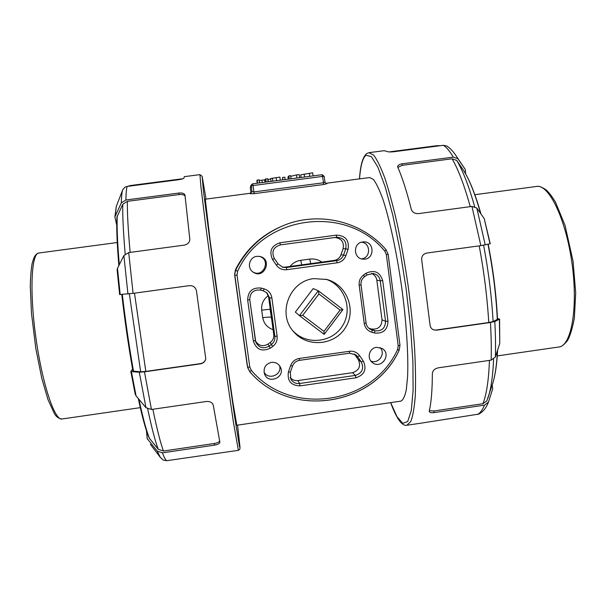 <?xml version="1.0" encoding="UTF-8"?>
<svg xmlns="http://www.w3.org/2000/svg" width="606" height="606" viewBox="0 0 606 606"><rect width="100%" height="100%" fill="white"/><g stroke="black" fill="none" stroke-linecap="round" stroke-linejoin="round"><path stroke-width="0.91" d="M302.735 315.332L299.455 315.635L324.157 334.338L342.951 309.552L318.301 290.766L299.455 315.635L324.157 334.338L323.945 331.399L302.735 315.332L318.923 293.978L318.301 290.774L313.181 288.585L295.349 312.105L299.455 315.635M318.923 293.978L340.087 310.09L342.951 309.552L318.301 290.774M371.47 273.404C374.493 274.654 376.273 276.904 376.826 280.146L382.015 319.794C381.719 326.589 378.212 329.664 371.493 329.02L368.902 328.3L372.145 330.035L370.425 329.346C367.971 327.944 366.516 325.839 366.054 323.036M376.523 347.314L382.144 348.48C392.021 354.146 381.341 369.774 372.478 362.623C366.478 358.525 369.251 348.018 376.523 347.314M362.676 241.968L363.297 241.908C374.947 240.832 374.872 260.232 363.244 259.141C353.275 258.982 352.73 242.87 362.676 241.968M313.916 278.616L326.998 279.51C347.117 284.873 356.729 310.492 345.291 327.899C334.36 345.632 307.083 347.753 293.705 331.8C276.934 313.885 289.41 280.979 313.916 278.616M256.846 256.353L259.436 256.391C273.253 258.641 264.133 280.29 252.884 271.958C246.642 267.799 249.377 257.02 256.846 256.353M271.435 362.358C275.442 362.017 278.419 363.585 280.366 367.077C285.835 377.485 267.761 384.893 264.405 373.614C263.284 367.728 265.625 363.979 271.435 362.358M354.321 353.919L358.282 359.623C361.115 366.039 359.199 370.387 352.525 372.675L297.902 380.576C294.796 380.924 292.221 379.909 290.198 377.546M266.602 292.554L268.602 296.948L273.745 334.451C274.071 337.739 272.92 340.405 270.306 342.443L267.988 344.11C262.898 346.882 258.739 345.875 255.512 341.087M334.951 237.507C341.542 238.423 344.253 242.173 343.094 248.763L340.943 254.861C339.708 257.982 337.444 259.838 334.156 260.421L284.934 267.155L282.138 267.072M279.555 365.729C282.479 374.811 268.299 380.629 264.049 372.076M259.004 256.33C271.753 258.951 263.315 278.995 252.535 271.693M361.623 242.18C370.917 243.067 370.864 257.997 361.57 258.868M380.083 347.564C386.105 353.51 378.599 364.494 370.88 361.032M400.793 401.134L400.93 401.119C403.134 399.998 404.922 396.218 406.293 389.787L407.603 376.553C408.527 355.04 406.391 321.801 401.634 286.896C396.657 252.02 389.628 219.508 382.871 199.154C379.538 189.996 376.44 183.489 373.569 179.634L369.758 177.543L325.672 183.33M324.96 182.164L325.748 183.383L324.96 182.118L324.187 176.301L322.127 174.71L322.536 176.422L324.187 176.301L324.96 182.118L323.384 182.785L253.891 191.92L254.187 193.655L250.331 193.761L249.937 193.314L205.298 199.192L210.07 240.097L219.849 312.219L232.833 401.975L236.817 425.253L400.93 401.119M321.884 262.095C318.317 259.588 314.264 258.58 309.734 259.088L300.75 260.315C296.251 261.042 292.698 263.087 290.069 266.451M271.647 319.135L271.177 317.309C270.443 316.915 267.632 317.036 262.739 317.673C263.799 323.551 267.254 327.566 273.094 329.702M268.306 295.607C263.33 299.356 261.133 304.197 261.701 310.136L262.739 317.673M254.187 193.655L323.771 184.497L326.982 183.671L325.839 183.33M271.45 317.688L270.064 309.227L261.701 310.136M270.329 309.56L270.026 307.325M292.88 330.8C306.235 345.443 331.952 342.913 342.382 326.043C353.253 309.454 344.662 285.093 325.74 279.184M250.286 187.883L251.126 185.891L253.013 185.534L252.717 183.807L251.255 184.921L251.922 191.678L251.104 192.572M324.187 176.301L322.127 174.71L252.71 183.807L251.255 184.921L250.407 186.928M323.771 184.497L322.536 176.422L253.013 185.534L253.891 191.92L251.922 191.678L250.331 193.761M325.748 183.383L326.982 183.671M422.034 423.011L478.732 414.103M492.201 384.984L492.708 388.741L488.497 402.081L484.467 405.141L434.26 412.58L433.805 411.004L429.351 410.671M497.458 318.415L499.397 319.203L494.791 321.544L490.443 322.498C491.246 336.186 491.481 348.738 491.155 360.153L438.244 367.834C434.638 368.706 432.684 370.592 432.358 373.508C432.29 390.12 431.252 402.664 429.245 411.141L429.253 411.618C429.745 412.625 431.411 412.944 434.26 412.58M490.443 322.498L436.57 330.179L433.449 329.785M490.239 243.748L484.232 218.652L476.808 208.032L471.945 206.426L480.853 245.635L426.707 253.066C423.094 253.975 421.435 256.293 421.723 260.027L430.063 325.074C430.351 327.376 431.548 328.975 433.646 329.869L436.57 330.179M471.945 206.426L418.488 213.615C414.762 213.744 412.353 212.289 411.262 209.259C406.74 191.352 402.248 177.361 397.809 167.264L397.672 166.589C397.915 165.18 399.445 164.249 402.255 163.802L453.288 157.121L457.977 158.764L465.294 169.491L465.59 173.801M457.977 158.764L456.606 156.56C453.591 151.871 450.379 148.372 446.963 146.076L443.433 145.288L394.097 151.705C390.658 152.053 388.476 152.03 387.552 151.621L384.196 150.689M149.061 437.812L158.249 449.281L163.446 451.031L214.342 443.494L214.524 445.137L162.446 452.856L157.249 451.106L160.295 457.363L163.309 460.113L166.741 460.696L238.378 450.326L233.424 422.291L217.433 312.507L205.517 224.137L200.957 187.102L199.935 174.626L184.285 176.657L183.959 178.088C183.626 178.664 181.732 179.232 178.27 179.777L127.131 186.428L125.094 187.11L122.798 189.602L116.276 206.457L114.882 216.948L121.298 202.912L125.889 199.995L178.853 193.056L179.118 194.564L127.366 201.344L122.776 204.252L116.928 217.107C116.405 228.045 117.049 244.203 118.859 265.579M119.677 294.539L133.085 293.365L128.714 252.588L184.292 245.119C188.004 244.233 189.837 242.18 189.792 238.961L184.959 195.064C184.368 193.412 182.33 192.746 178.853 193.056M133.085 293.365L189.405 285.638C193.269 285.524 195.624 287.327 196.48 291.039L205.775 358.782C205.161 361.562 203.396 363.252 200.488 363.842L144.455 371.826L139.297 372.228L131.411 371.622L130.866 371.364L132.509 369.236M130.843 371.448L135.199 394.105L136.062 395.87L145.97 407.694L151.439 409.467L206.434 401.483C210.214 401.293 212.501 402.589 213.297 405.376L219.857 442.221C219.698 443.562 217.925 444.531 214.524 445.137M285.168 179.55L284.85 177.187L282.547 177.482L282.873 179.853M282.691 179.876L282.547 177.482M313.09 175.899L312.681 172.808L300.75 174.823L301.076 177.467M299.622 177.664L299.205 174.573L296.47 174.929L296.887 178.02M290.728 176.308L296.47 174.929M291.062 178.785L290.645 175.687L288.85 175.922L289.267 179.02M288.251 179.149L287.956 176.952L288.85 175.922M280.298 180.194L279.874 177.096L270.624 178.558L271.003 181.406L270.624 178.558M268.329 181.762L268.026 179.558L270.677 179.02M259.186 180.543L264.648 179.838L265.739 178.944L267.67 178.694L268.094 181.792M266.163 182.042L265.739 178.944M259.512 182.914L259.088 179.815L257.156 180.073L257.58 183.171M256.876 180.747L257.156 180.073M185.057 196.109C184.148 194.768 182.164 194.253 179.118 194.564M116.746 225.288L114.89 216.948M121.776 294.448C124.806 320.703 128.525 346.253 132.934 371.084L140.668 371.804L145.819 371.41L200.533 363.608C203.389 363.032 205.139 361.396 205.79 358.684M214.342 443.494C217.259 443.001 219.016 442.175 219.614 441.009M157.249 451.106L147.175 438.555L146.447 430.684M128.714 252.588L123.889 255.55L117.488 268.329L117.14 270.109L119.64 294.569M474.649 206.593C468.839 186.027 462.87 170.642 456.757 160.431L452.076 158.787L402.195 165.324L397.854 167.37M456.757 160.431L463.492 170.278M497.488 319.271L493.11 321.566L488.762 322.513L436.138 330.02M486.807 400.967L482.884 403.732L433.805 411.004M491.155 360.153L495.39 357.032L499.753 343.458L499.586 319.029M480.853 245.635L490.231 243.748M324.195 334.285L342.905 309.575M340.087 310.09L323.945 331.399M364.539 276.7L363.592 275.003C360.259 277.601 358.79 281.002 359.184 285.214L361.024 284.85C360.706 281.487 361.88 278.768 364.539 276.7M359.184 285.214L364.229 323.437L366.069 323.013L361.024 284.873C360.729 281.487 361.903 278.768 364.562 276.692L366.888 275.003L373.144 273.495C377.121 274.351 379.492 276.79 380.265 280.813L385.56 321.347C385.257 328.293 381.674 331.437 374.803 330.778L372.145 330.035L371.864 332.262L374.531 333.005L374.803 330.778L371.493 329.02M364.229 323.437C365.032 327.914 367.577 330.853 371.864 332.262M374.531 333.005C383.128 333.83 387.62 329.891 387.999 321.195L385.56 321.347L382.015 319.794M387.999 321.195L382.697 280.586L380.265 280.813L376.826 280.146M382.697 280.586C379.826 271.897 374.235 269.473 365.941 273.306L366.91 275.003L364.57 276.669M366.918 274.98L373.144 273.495M365.941 273.306L363.592 275.003M237.014 275.018L237.62 271.268C262.89 214.842 346.511 203.972 384.787 251.142L386.333 254.565L398.21 345.776L397.597 349.465C372.796 404.687 290.797 417.011 251.384 370.448L249.793 367.039L237.014 275.018L234.833 275.268L247.604 367.107L249.725 371.652C290.047 419.261 373.849 406.618 399.165 350.207L399.134 350.185C373.788 406.603 290.032 419.223 249.733 371.66M359.638 355.714C357.085 352.321 353.692 350.836 349.45 351.275L299.326 358.449C295.107 359.222 292.213 361.6 290.63 365.585L288.433 371.811C287.077 380.803 290.933 385.499 300.015 385.893L355.964 377.78C364.501 374.849 366.956 369.274 363.335 361.062L359.638 355.714L357.608 356.722L361.297 362.062C364.191 368.622 362.229 373.069 355.411 375.409L299.576 383.5C295.698 383.856 292.774 382.371 290.804 379.038L290.319 372.296M286.736 269.715L337.163 262.807C341.375 262.057 344.269 259.686 345.859 255.694L348.056 249.445C349.45 240.393 345.602 235.613 336.519 235.113L280.04 242.748C271.352 245.657 268.867 251.301 272.602 259.694L276.381 265.155C278.987 268.61 282.441 270.132 286.736 269.715L286.32 267.534L282.79 267.284L278.056 263.89L276.381 265.155M272.715 346.458C276.063 343.844 277.533 340.428 277.124 336.216L271.859 297.796C271.026 293.274 268.42 290.297 264.049 288.857L261.33 288.092C252.55 287.236 247.99 291.213 247.657 300.023L253.323 340.958C256.3 349.654 261.974 352.056 270.344 348.162L272.715 346.458L271.359 344.519L268.988 346.223C263.231 349.192 258.83 347.821 255.808 342.125L249.755 299.622C250.02 292.592 253.656 289.418 260.671 290.1L263.383 290.857L267.11 293.009L269.617 297.993L274.874 336.345C275.207 339.708 274.033 342.435 271.359 344.519L270.306 342.443M349.45 351.275L349.503 353.192L299.485 360.35M299.326 358.449L299.47 360.365L349.503 353.192L355.904 354.904L357.608 356.722L354.677 354.396M299.47 360.365L299.455 360.35C296.092 360.971 293.781 362.865 292.516 366.047L292.516 366.047C293.789 362.88 296.099 360.979 299.47 360.365M290.63 365.585L292.524 366.069L290.335 372.281L292.524 366.069M288.433 371.811L290.335 372.281L290.804 379.038M300.015 385.893L299.576 383.5L297.902 380.576M355.964 377.78L355.411 375.409L352.525 372.675M363.335 361.062L361.297 362.062L358.282 359.623M277.124 336.216L274.874 336.345L273.745 334.451M271.859 297.796L269.617 297.993L268.602 296.948M264.049 288.857L263.383 290.857L267.11 293.009M261.33 288.092L260.671 290.1C253.656 289.418 250.02 292.592 249.755 299.622L247.657 300.023M260.678 290.1L263.383 290.857M253.323 340.958L255.406 340.474L249.755 299.622M270.344 348.162L267.988 344.11M337.163 262.807L336.648 260.641L286.32 267.534L284.934 267.155M280.04 242.748L280.214 244.915C273.276 247.233 271.299 251.74 274.276 258.436L272.602 259.694M278.048 263.89L274.276 258.444L278.056 263.89L282.79 267.284M274.276 258.444C271.306 251.74 273.283 247.233 280.214 244.915L336.572 237.287L336.519 235.113M280.214 244.915L336.724 237.264C343.89 237.764 346.912 241.589 345.784 248.725L348.056 249.445M343.094 248.763L345.784 248.725L343.587 254.959L345.859 255.694M340.943 254.861L343.587 254.959C342.322 258.156 340.011 260.042 336.648 260.641L334.156 260.421M235.393 269.867L235.393 269.867C245.566 249.748 260.974 235.234 281.616 226.326L282.805 225.826C261.747 234.923 246.021 249.733 235.636 270.268L234.613 274.76L235.393 269.867C245.566 249.748 260.974 235.234 281.616 226.326M249.793 367.039L247.604 367.107L247.119 364.759L234.613 274.76L235.636 270.268L237.62 271.268M398.21 345.776L399.983 345.314L388.113 254.285M386.333 254.565L388.135 254.278L386.09 249.755M386.052 249.71C361.471 220.963 318.044 210.706 282.805 225.826C318.014 210.714 361.487 220.955 386.083 249.725L386.052 249.71M384.787 251.142L386.083 249.725L388.135 254.278L399.983 345.314L399.165 350.207L397.597 349.465M251.384 370.448L249.725 371.652L247.695 367.645L247.21 365.289M301.697 264.86L300.75 260.315M310.726 263.625L309.734 259.088M250.96 192.776L250.286 187.875L250.96 192.776M359.525 178.891C360.547 165.696 362.699 157.818 365.986 155.272L371.349 156.575L377.909 167.165L385.264 187.087L392.855 215.433L400.021 250.225L406.103 288.532L410.52 326.876L412.898 361.79L413.11 390.34L411.277 410.573L407.694 421.556L402.77 423.344L396.96 416.648L390.673 402.626M406.891 425.26L410.8 421.488C412.906 416.034 414.406 407.399 415.299 395.589C415.792 382.022 415.534 365.979 414.534 347.443C413.095 327.846 410.966 307.34 408.156 285.941C405.005 264.587 401.445 244.301 397.475 225.076C393.37 207.01 389.234 191.541 385.06 178.679C380.969 167.604 377.174 159.764 373.667 155.151L369.024 152.659L366.766 153.523C362.835 156.59 360.403 165.044 359.472 178.899M484.467 405.141C482.406 410.148 480.05 413.269 477.399 414.489M443.433 145.288C446.546 147.303 449.826 151.25 453.288 157.121M238.378 450.326L239.825 449.251L240.006 447.228L237.56 425.139L240.014 447.523L239.499 446.539L234.598 416.481L214.486 275.609L203.321 190.034L202.192 176.573L206.04 199.094L202.139 176.316L199.935 174.626M125.889 199.995C125.995 193.519 126.412 188.996 127.131 186.428M151.439 409.467L144.455 371.826M166.741 460.696C165.567 460.022 164.135 457.409 162.446 452.856M62.054 418.988L61.948 419.004C54.722 420.761 42.306 383.999 35.921 337.898C29.452 291.804 31.36 253.179 38.807 253.013L117.246 242.521M474.846 194.708L536.598 186.443C548.816 184.035 565.852 218.766 571.981 263.216C578.245 307.651 571.382 345.829 558.982 346.973L558.815 346.996M309.802 176.323L309.393 173.24M304.53 177.02L304.129 173.998M301.106 177.467L300.75 174.823M276.563 180.679L276.139 177.588M272.829 181.171L272.412 178.126M262.246 182.557L261.936 180.27M259.626 182.898L259.3 180.543M264.966 182.201L264.648 179.838M265.723 182.103L265.375 179.565M256.861 180.717L257.202 183.217L256.868 180.679M119.299 264.701C117.45 242.923 116.769 226.621 117.261 215.789M122.776 204.252C122.503 215.63 123.306 232.219 125.184 254.012M130.123 252.399C128.124 230.053 127.207 213.032 127.366 201.344M129.389 186.133L130.214 185.572M147.697 408.982C151.727 427.98 155.242 441.41 158.249 449.281M163.446 451.031C160.454 442.85 156.916 428.934 152.848 409.262M149.637 438.774C146.569 431.449 143.001 418.299 138.933 399.309M150.394 444.372L160.552 457.689M139.297 372.228L145.97 407.694M133.509 371.258C129.101 346.352 125.374 320.733 122.314 294.402M129.351 293.842L140.668 371.804M145.819 371.41L134.487 293.175M123.889 255.55L127.934 293.978M122.617 190.004C121.897 192.534 121.458 196.836 121.298 202.912M115.223 215.653L116.276 206.457M120.185 294.561L117.488 268.329M136.062 395.87L131.411 371.622M147.175 438.562L147.75 439.494M402.195 165.324L402.255 163.802M452.076 158.787C458.28 169.392 464.34 185.345 470.248 206.661M436.911 145.69L439.335 145.819M480.975 213.979C475.468 194.541 469.612 179.929 463.408 170.15C469.332 179.444 475.096 193.92 480.679 213.554M479.195 245.862C484.042 271.738 487.232 297.288 488.762 322.513M489.428 360.403C488.709 380.31 486.527 394.756 482.884 403.732M487.906 398.081L488.557 396.104C491.246 387.401 492.92 375.122 493.587 359.275M497.443 350.677C496.776 364.471 495.238 375.265 492.829 383.075L492.231 384.901M495.39 357.032C495.708 346.223 495.511 334.398 494.791 321.544M487.981 244.301C492.981 269.685 496.094 294.728 497.306 319.438M493.11 321.566C491.655 296.448 488.481 271.003 483.611 245.233M485.255 244.945L476.808 208.032M464.158 167.786L455.629 155.113M484.232 218.652L490.034 243.817M499.397 319.203L499.753 343.458M370.425 329.346C367.971 327.944 366.524 325.831 366.069 323.013L361.04 284.858M349.503 353.192L355.904 354.904M255.808 342.125L255.406 340.474M234.613 274.76L247.119 364.759M252.717 183.807L322.127 174.71M249.937 193.314L251.202 192.382M390.62 402.634C396.657 418.913 402.126 426.45 407.027 425.238L422.253 422.973M369.024 152.659L384.287 150.674M140.297 407.649L61.948 419.004C58.638 418.504 56.138 416.746 54.442 413.731L47.995 399.665L41.769 378.25L35.807 348.42L31.482 313.317L30.3 286.593C30.459 277.328 31.065 269.647 32.118 263.542C34.269 255.626 35.686 254.103 38.807 253.013M536.598 186.443C538.795 185.815 542.075 187.049 546.438 190.163C549.354 192.943 552.384 196.965 555.513 202.23L565.057 225.424L573.071 261.292L575.7 292.834L574.359 318.12C572.291 328.975 569.981 336.474 567.428 340.61C564.065 344.852 561.254 346.973 558.982 346.973L497.261 355.911M127.896 186.33L130.176 185.572L182.997 178.709M149.053 437.82C145.834 430.139 142.236 417.034 138.274 398.513M389.037 151.909L437.017 145.675L440.161 145.713M486.762 401.074L492.829 383.075C495.352 374.841 496.943 363.888 497.602 350.192M478.732 414.11C482.399 412.216 485.247 409.118 487.277 404.816L488.345 402.475M497.496 319.264C496.306 294.584 493.208 269.579 488.186 244.248"/></g></svg>

